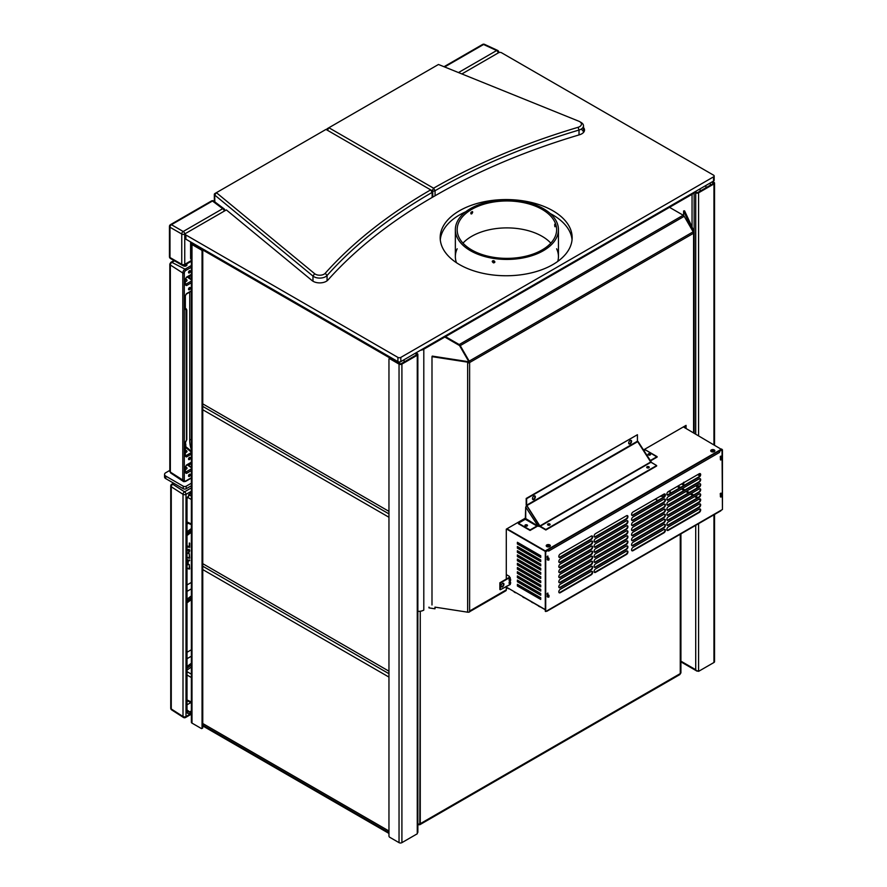 <?xml version="1.0" encoding="UTF-8"?>
<svg xmlns="http://www.w3.org/2000/svg" width="887" height="887" viewBox="0 0 887 887"><rect width="100%" height="100%" fill="white"/><g stroke="black" fill="none" stroke-linecap="round" stroke-linejoin="round"><path stroke-width="1.33" d="M492.241 261.565L494.802 262.352C494.558 260.711 493.726 260.323 492.318 261.199L492.241 261.565C495.112 265.801 495.112 258.239 492.241 261.565M494.857 261.765L492.74 260.778L494.857 261.765M558.444 229.666A51.546 29.759 180 0 1 506.898 259.425A51.546 29.759 180 0 1 455.353 229.666A51.546 29.759 180 0 1 487.174 202.181A51.546 29.759 180 0 1 543.343 208.622A51.546 29.759 180 0 1 558.444 229.666L558.444 256.598A51.546 29.759 180 0 1 557.768 261.399A51.546 29.759 180 0 0 556.626 248.781M457.171 248.781A51.546 29.759 180 0 0 456.45 262.707A51.546 29.759 180 0 1 455.353 256.598L455.353 229.666M470.875 212.758L471.352 211.938L470.875 212.758M542.057 236.297A49.727 28.706 180 0 1 550.816 243.138A49.727 28.706 180 0 0 506.898 227.892A49.727 28.706 180 0 0 462.981 243.138A49.727 28.706 180 0 1 542.057 236.297M542.057 209.365A49.727 28.706 180 0 1 556.626 229.666A49.727 28.706 180 0 1 506.898 258.383A49.727 28.706 180 0 1 457.171 229.666A49.727 28.706 180 0 1 487.872 203.145A49.727 28.706 180 0 1 542.057 209.365A49.727 28.706 180 0 1 519.771 257.396A49.727 28.706 180 0 1 458.867 222.238A49.727 28.706 180 0 1 542.057 209.365M555.273 226.373C554.519 220.93 554.519 228.491 555.273 226.373L554.719 224.256L555.273 226.373M471.74 213.856C468.469 213.323 475.022 209.532 471.74 213.856L471.052 213.922L472.427 211.549L471.74 213.856M543.343 208.622A51.546 29.759 180 0 1 520.237 258.416A51.546 29.759 180 0 1 457.115 221.972A51.546 29.759 180 0 1 543.343 208.622M581.074 129.18A8.249 4.757 0 0 1 583.491 132.473L583.491 125.81A8.249 4.757 0 0 1 579.023 130.045L579.023 134.924L579.023 130.045A577.991 333.7 0 0 0 435.062 190.716L435.062 195.772L435.062 190.716L433.599 188.199L432.146 190.716A2.062 1.186 0 0 0 435.062 190.716A577.991 333.7 0 0 1 579.023 130.045L578.08 127.307A580.054 334.887 0 0 0 433.599 188.199L432.146 190.716A2.062 1.186 0 0 0 435.062 190.716L433.599 188.199L328.889 127.739L327.436 128.582A2.062 1.186 0 0 0 326.826 129.424A2.062 1.186 0 0 0 327.425 130.256A2.062 1.186 0 0 1 327.436 128.582L328.889 127.739L327.436 130.267L328.889 127.739L433.599 188.199A580.054 334.887 0 0 1 578.08 127.307A6.187 3.57 0 0 0 578.79 121.209L438.466 64.474L327.436 128.582M583.491 125.81A8.249 4.757 0 0 0 580.242 122.029M579.621 121.608L581.074 122.45A8.249 4.757 0 0 1 579.023 130.045L578.08 127.307A6.187 3.57 0 0 0 579.621 121.608A6.187 3.57 0 0 0 578.79 121.209L438.466 64.474L328.889 127.739M430.683 189.873L432.146 190.716A2.062 1.186 180 0 1 432.146 192.401L430.683 189.873L325.972 129.424L430.683 189.873L432.146 192.401A577.991 333.7 180 0 0 327.059 275.513L325.219 273.285A6.187 3.57 180 0 1 314.663 273.706A6.187 3.57 180 0 0 325.219 273.285A580.054 334.887 180 0 1 430.683 189.873A580.054 334.887 180 0 0 325.219 273.285L327.059 275.513L327.059 280.824L327.059 275.513A8.249 4.757 180 0 1 312.967 276.068L312.967 281.212L312.967 276.068L214.709 195.051A2.062 1.186 180 0 1 214.344 194.364A2.062 1.186 180 0 1 214.942 193.521L216.395 192.679L314.663 273.706L312.967 276.068L214.709 195.051L216.395 192.679L314.663 273.706L312.967 276.068A8.249 4.757 180 0 0 327.059 275.513A577.991 333.7 180 0 1 432.146 192.401L432.146 197.457L432.146 192.401A2.062 1.186 180 0 0 432.745 191.559L432.745 197.102M216.395 192.679L325.972 129.424L216.395 192.679L214.709 195.051L214.82 201.87L214.709 195.051A2.062 1.186 180 0 1 214.942 193.521L216.395 192.679L214.942 193.521M214.709 200.418A2.062 1.186 180 0 0 214.709 201.781A2.062 1.186 180 0 1 214.344 201.105L214.344 194.364M432.146 190.716A2.062 1.186 180 0 1 432.745 191.559M423.798 610.112A7.218 4.169 180 0 1 417.855 611.309A7.218 4.169 180 0 0 423.798 610.112L423.798 349.19L692.048 194.32A7.218 4.169 0 0 0 693.944 192.379A7.218 4.169 0 0 1 692.048 194.32L692.048 226.961L692.048 194.32L423.798 349.19L423.798 610.112M420.449 350.287A7.218 4.169 0 0 0 423.798 349.19A7.218 4.169 0 0 1 420.449 350.287M678.666 674.508L679.797 674.608L419.806 824.722L420.261 611.232L420.261 823.69L680.262 673.588L680.262 534.24L680.262 673.588A2.24 1.297 180 0 0 680.917 672.668L680.917 533.863M417.555 824.722L419.806 824.722L420.261 823.69A2.24 1.297 180 0 1 417.855 823.979A2.24 1.297 180 0 0 420.261 823.69L680.262 673.588L679.797 674.619L680.262 673.588A2.24 1.297 180 0 0 680.906 672.834L679.797 674.608M683.6 215.541L683.6 210.973L684.564 210.829L694.111 231.418L693.157 231.562L683.6 210.973L684.564 210.829L694.111 232.106A2.029 1.175 0 0 1 693.59 233.237A2.029 1.175 0 0 0 694.188 232.405A2.029 1.175 0 0 0 694.111 232.106L693.368 232.217L694.111 231.418L693.157 231.806L683.6 210.973L683.6 215.541M434.963 607.129L467.649 612.185A2.029 1.175 180 0 0 469.611 611.886A2.029 1.175 180 0 1 467.649 612.185L434.963 607.129L434.963 608.815L428.986 607.883L428.986 607.118L428.986 607.883L434.963 608.815L434.963 607.129M504.858 590.687A2.029 1.175 60 0 0 506.289 589.855L469.611 611.032A2.029 1.175 -120 0 1 469.611 611.088A2.029 1.175 -120 0 0 469.611 611.032L469.611 362.55A2.029 1.175 60 0 0 469.19 361.131L460.231 345.62A2.029 1.175 60 0 0 459.211 344.555L445.518 336.65L459.211 344.555L683.201 215.231L459.211 344.555A2.029 1.175 60 0 1 460.231 345.62L469.19 361.131L693.168 231.817L684.21 216.306A2.029 1.175 60 0 0 683.201 215.231L669.508 207.336L683.201 215.231A2.029 1.175 60 0 1 684.21 216.306L693.168 231.817L469.19 361.131A2.029 1.175 60 0 1 469.611 362.55A2.029 1.175 180 0 1 467.649 362.85L467.904 362.306A1.042 0.599 180 0 0 468.901 362.151L469.611 362.55L693.59 233.237A2.029 1.175 -120 0 0 693.168 231.817A2.029 1.175 -120 0 1 693.59 233.237L693.59 432.823L693.59 233.237L469.611 362.55L468.901 362.151A1.042 0.599 180 0 1 467.904 362.306L467.904 361.619L432.246 356.097L431.991 356.652L431.991 604.978L431.991 356.652L467.649 362.162L467.904 361.619L432.246 356.097L431.991 356.652L467.649 362.162L467.649 612.185L467.649 362.85A2.029 1.175 180 0 0 469.611 362.55L469.611 611.032L506.289 589.855L506.289 586.296L506.289 589.855A2.029 1.175 60 0 1 505.867 590.786L469.611 611.72M506.289 579.078L506.289 529.162L525.714 517.941L506.289 529.162L506.289 579.078M643.496 449.942L686.061 425.361L686.061 428.476L686.061 425.361L643.496 449.942M685.363 428.077L685.363 425.771L685.363 428.077M435.218 607.163L434.963 608.815L435.218 607.163M469.611 611.032L469.611 611.886L469.611 611.032M467.904 362.306L467.904 361.619L467.904 362.306M459.211 345.365L445.23 337.282L459.211 345.365A1.042 0.599 -120 0 1 459.732 345.908A1.042 0.599 -120 0 0 459.211 345.365M468.691 361.419L459.732 345.908L468.691 361.419A1.042 0.599 -120 0 1 468.901 362.151A1.042 0.599 -120 0 0 468.691 361.419M684.21 216.306L460.231 345.62L684.21 216.306M714.168 176.003A2.062 1.186 180 0 0 713.558 175.16L501.51 52.732A2.062 1.186 180 0 0 498.594 52.732L461.872 73.943L498.594 52.732A2.062 1.186 180 0 1 501.51 52.732L713.558 175.16A2.062 1.186 180 0 1 713.558 176.846L713.558 181.059L713.558 176.846L400.824 357.406L713.558 176.846A2.062 1.186 180 0 0 714.168 176.003L714.168 180.216A2.062 1.186 180 0 1 713.558 181.059A2.062 1.186 180 0 0 713.558 179.374M185.86 237.505A2.062 1.186 180 0 0 185.86 239.18L397.908 361.608A2.062 1.186 180 0 0 400.824 361.608L400.824 357.406L400.824 361.608L713.558 181.059L400.824 361.608A2.062 1.186 180 0 1 397.908 361.608L397.908 357.406L185.86 234.977A2.062 1.186 180 0 1 185.86 233.292L226.362 209.909L185.86 233.292A2.062 1.186 180 0 0 185.25 234.135L185.25 238.337A2.062 1.186 180 0 0 185.86 239.18L397.908 361.608L397.908 357.406L185.86 234.977A2.062 1.186 180 0 1 185.25 234.135M552.823 214.942A65.971 38.086 180 0 1 572.048 239.767A65.971 38.086 180 0 0 552.823 214.942A65.971 38.086 180 0 0 550.14 213.479A65.971 38.086 180 0 1 552.823 214.942M440.296 239.767A65.971 38.086 180 0 1 465.686 211.793A65.971 38.086 180 0 0 440.296 239.767M583.491 127.573A9.28 5.355 180 0 1 584.522 130.023A9.28 5.355 180 0 1 579.488 134.78A576.96 333.102 0 0 0 434.331 196.193A576.96 333.102 0 0 0 327.968 279.993A9.28 5.355 180 0 1 312.124 280.614L226.362 209.909L312.124 280.614A9.28 5.355 180 0 0 327.968 279.993A576.96 333.102 0 0 1 434.331 196.193A576.96 333.102 0 0 1 579.488 134.78A9.28 5.355 180 0 0 583.491 127.573M185.86 239.18L185.86 234.977L185.86 239.18M459.521 264.603A65.971 38.086 180 0 1 489.092 200.872A65.971 38.086 180 0 1 569.897 247.528A65.971 38.086 180 0 1 459.521 264.603A65.971 38.086 180 0 1 440.196 237.661A65.971 38.086 180 0 1 506.167 199.575A65.971 38.086 180 0 1 572.148 237.661A65.971 38.086 180 0 1 531.413 272.852A65.971 38.086 180 0 1 459.521 264.603M400.824 357.406A2.062 1.186 180 0 1 397.908 357.406A2.062 1.186 180 0 0 400.824 357.406M171.59 258.45A2.062 1.308 -60 0 1 170.481 258.505L182.256 265.302A2.062 1.308 -60 0 0 183.365 265.246A2.062 1.186 -120 0 0 184.319 265.302A2.062 1.186 -120 0 0 184.74 264.359L191.381 260.523L184.74 264.359L184.74 234.068L185.405 233.68L184.74 234.068A2.062 1.186 0 0 1 181.757 234.024L169.982 227.227A2.062 1.308 -60 0 1 171.435 224.699L212.47 201.016A2.062 1.441 -53.1 0 1 213.778 201.094A2.062 1.441 -53.1 0 1 214.233 202.059M191.381 259.891L190.605 258.405L190.605 241.929L190.605 258.405A1.031 0.599 0 0 1 191.381 258.239A1.031 0.599 0 0 0 190.605 258.405L191.381 259.891M444.01 66.725L482.617 44.439A2.062 1.186 60 0 1 483.57 44.494A2.062 1.186 -65.2 0 1 484.513 44.35A2.062 2.062 0 0 0 482.617 44.439A2.062 1.186 60 0 1 483.57 44.494L444.631 66.968L483.57 44.494L496.642 50.537A2.062 1.186 -120 0 1 498.172 52.976A2.062 1.186 -120 0 0 496.709 50.581A2.062 1.186 -120 0 0 496.642 50.537L458.479 72.568L496.642 50.537L483.57 44.494A2.062 1.186 -65.2 0 1 484.513 44.35L497.585 50.393A2.062 1.186 -65.2 0 1 498.095 51.379A2.062 1.186 0 0 1 498.771 52.266L498.771 52.643M224.012 208.778A2.062 1.441 -53.1 0 0 222.692 208.7L183.21 231.496A2.062 1.186 60 0 1 184.74 234.068A2.062 1.186 0 0 1 181.757 234.024L181.757 264.315A2.062 1.186 0 0 0 184.74 264.359A2.062 1.186 0 0 1 181.757 264.315L169.982 257.518L181.757 264.315A2.062 1.308 -60 0 0 182.256 265.302A2.062 1.308 -60 0 1 181.757 264.315L181.757 234.024A2.062 1.308 -60 0 1 183.21 231.496L222.692 208.7L212.47 201.016A2.062 1.441 -53.1 0 1 213.778 201.094L224.012 208.778A2.062 1.441 -53.1 0 1 224.466 209.742A2.062 1.186 180 0 1 224.832 210.419A2.062 1.186 180 0 1 224.677 210.884A2.062 1.186 180 0 0 224.832 210.419A2.062 2.062 0 0 0 224.012 208.778A2.062 1.441 -53.1 0 0 222.692 208.7A2.062 1.186 60 0 1 224.223 211.139A2.062 1.186 60 0 0 222.77 208.744A2.062 1.186 60 0 0 222.692 208.7L212.47 201.016L171.435 224.699L183.21 231.496L171.435 224.699A2.062 1.308 -60 0 0 169.982 227.227L169.982 257.518L169.982 227.227L181.757 234.024A2.062 1.308 -60 0 1 183.21 231.496A2.062 1.186 60 0 1 183.287 231.54A2.062 1.186 60 0 1 184.74 234.068L184.74 264.359A2.062 1.186 -120 0 1 184.319 265.302L191.381 261.221M170.481 258.505A2.062 1.308 -60 0 1 169.982 257.518A2.062 1.308 -60 0 0 170.481 258.505A2.062 2.062 0 0 1 169.45 256.72A2.062 1.186 0 0 0 169.982 257.518A2.062 1.186 0 0 1 169.45 256.72L169.45 226.429A2.062 1.186 0 0 0 169.982 227.227A2.062 1.186 0 0 1 169.45 226.429A2.062 1.186 0 0 1 170.06 225.586A2.062 1.186 60 0 1 170.481 224.644A2.062 1.186 60 0 1 171.435 224.699A2.062 1.186 60 0 0 170.481 224.644A2.062 2.062 0 0 0 169.45 226.429M496.642 50.537A2.062 1.186 -65.2 0 1 497.585 50.393A2.062 1.186 -65.2 0 0 496.642 50.537M213.778 201.094A2.062 2.062 0 0 0 211.516 200.95A2.062 1.186 60 0 1 212.47 201.016A2.062 1.186 60 0 0 211.516 200.95L170.481 224.644M498.771 52.266A2.062 1.186 0 0 1 498.616 52.721A2.062 1.186 0 0 0 498.771 52.266A2.062 2.062 0 0 0 497.585 50.393M224.466 209.742A2.062 1.186 180 0 1 224.832 210.419L224.832 210.784M191.381 274.693L186.292 277.631A1.031 0.599 -120 0 0 186.503 277.165L185.05 279.682L185.05 284.738L186.503 285.581L191.381 282.765L186.503 285.581A1.031 0.599 -120 0 0 185.771 284.317L185.771 284.317A1.031 0.599 -120 0 1 186.503 285.581L185.05 284.738A1.031 0.599 -0 0 0 185.084 283.918M185.804 270.446L191.381 267.22L185.804 270.446A2.107 1.22 -60 0 0 184.308 273.03A2.107 1.22 -60 0 1 185.804 270.446A1.031 0.599 60 0 0 185.039 269.16L191.381 265.49L185.039 269.16A3.138 1.807 120 0 0 182.811 273.008A1.031 0.599 -0 0 0 184.308 273.03L184.308 480.078L184.308 273.03A1.031 0.599 -0 0 1 182.811 273.008L170.348 265.013A2.162 1.253 -60 0 1 171.878 262.364L174.517 260.833L171.878 262.364L185.039 269.16A3.138 1.807 120 0 0 182.811 273.008L182.811 480.055A3.138 1.807 120 0 0 183.409 481.464A3.138 1.807 120 0 0 185.039 481.342A1.031 0.599 -120 0 0 185.804 480.942A2.107 1.22 -60 0 1 184.308 480.078A2.107 1.22 -60 0 0 185.804 480.942L191.381 477.727L185.804 480.942A1.031 0.599 -120 0 1 185.583 481.419L183.409 481.464A3.138 1.807 120 0 1 182.811 480.055A1.031 0.599 -0 0 0 184.308 480.078A1.031 0.599 -0 0 1 182.811 480.055L182.811 273.008L170.348 265.013A2.162 1.253 -60 0 1 171.878 262.364L185.039 269.16A1.031 0.599 60 0 1 185.804 270.446M189.441 272.886A1.286 0.743 -60 0 1 190.239 270.857A1.286 0.743 -60 0 1 188.798 272.952A1.286 0.743 -60 0 1 190.095 270.712A1.286 0.743 -60 0 1 189.441 272.886M189.441 289.716A1.286 0.743 -60 0 1 190.239 287.687A1.286 0.743 -60 0 1 188.798 289.783A1.286 0.743 -60 0 1 190.095 287.554A1.286 0.743 -60 0 1 189.441 289.716M189.441 476.397A1.286 0.743 -60 0 1 190.239 474.368A1.286 0.743 -60 0 1 188.798 476.463A1.286 0.743 -60 0 1 190.095 474.223A1.286 0.743 -60 0 1 189.441 476.397M189.441 459.566A1.286 0.743 -60 0 1 190.239 457.526A1.286 0.743 -60 0 1 188.798 459.621A1.286 0.743 -60 0 1 190.095 457.393A1.286 0.743 -60 0 1 189.441 459.566M185.35 284.317L185.35 279.261A1.031 0.599 -0 0 1 185.05 279.682A1.031 0.599 -0 0 0 185.35 279.261L186.292 277.631A1.031 0.599 -120 0 0 186.503 277.165L191.381 274.349L186.503 277.165L185.05 279.682L185.05 284.738A1.031 0.599 -0 0 0 185.35 284.317L185.272 284.372M185.339 472.239L185.771 472.15A1.031 0.599 -120 0 1 186.503 473.414L191.381 470.598L186.503 473.414L185.05 472.571L185.05 467.527L186.503 464.999L191.381 462.182L186.503 464.999A1.031 0.599 -120 0 1 186.292 465.464A1.031 0.599 -120 0 0 186.503 464.999L185.05 467.527A1.031 0.599 180 0 0 185.35 467.105L185.35 467.105A1.031 0.599 180 0 1 185.05 467.527L185.05 472.571A1.031 0.599 180 0 0 185.35 472.15A1.031 0.599 180 0 1 185.05 472.571L186.503 473.414A1.031 0.599 -120 0 0 185.771 472.15L191.381 468.913L185.35 472.25M186.503 456.949L191.381 454.133L186.503 456.949L185.05 456.106L185.05 443.278L186.492 440.074L185.05 443.278L185.05 456.106A1.031 0.599 180 0 0 185.35 455.685A1.031 0.599 180 0 1 185.05 456.106L186.503 456.949A1.031 0.599 60 0 0 185.838 455.73L185.35 455.364L185.838 455.73A1.031 0.599 60 0 1 186.503 456.949M185.361 308.665L185.594 308.698A1.031 0.765 80.8 0 1 186.004 310.007L186.492 440.074L186.492 310.517L185.05 308.975L185.05 296.158L186.503 293.63A1.031 0.599 60 0 1 186.281 294.107L191.381 291.158M191.381 290.814L186.503 293.63A1.031 0.599 60 0 1 186.281 294.107L185.35 295.737L185.35 308.554A1.031 0.599 180 0 1 185.05 308.975L185.05 296.158L186.503 293.63L191.381 290.814M185.35 452.703L187.013 451.45L185.35 450.031C187.512 451.028 187.512 451.926 185.35 452.703M185.35 444.187A4.125 2.384 180 0 1 185.771 443.899L185.771 446.693L185.771 443.899A4.125 2.384 180 0 0 185.35 444.187M186.381 281.268A2.195 1.264 -0 0 0 187.013 280.37A2.195 1.264 -0 0 0 185.35 279.139A2.195 1.264 -0 0 1 186.935 280.037A2.195 1.264 -0 0 1 186.381 281.268A2.195 1.264 -0 0 1 185.35 281.6A2.195 1.264 -0 0 0 186.381 281.268M182.755 265.512C185.815 266.588 187.002 266.133 186.325 264.149L187.013 265.002C185.982 266.444 184.563 266.61 182.755 265.512M170.348 472.072L170.348 265.013L170.348 472.072L182.811 480.055L170.348 472.072A2.162 1.253 -60 0 0 170.759 473.037A2.162 1.253 -60 0 1 170.348 472.072A2.062 1.186 -0 0 1 169.816 471.274A2.062 1.186 -0 0 0 170.348 472.072M189.74 439.985A36.611 21.133 120 0 0 191.381 449.532A36.611 21.133 120 0 1 189.74 439.985L189.74 292.111L189.74 439.985A4.125 2.384 -0 0 1 191.381 439.409A4.125 2.384 -0 0 0 189.74 439.985M190.006 275.491A36.611 21.133 120 0 0 189.774 278.341A36.611 21.133 120 0 1 190.006 275.491M191.381 463.591L188.465 465.276L191.381 463.591M169.816 264.215A2.062 1.186 -0 0 1 170.426 263.372L170.504 263.239A2.062 1.186 60 0 1 170.925 262.297A2.062 1.186 60 0 1 171.878 262.364A2.062 1.186 60 0 0 170.925 262.297L169.816 264.215A2.062 1.186 -0 0 0 170.348 265.013A2.062 1.186 -0 0 1 169.816 264.215L169.816 471.274L170.759 473.037L183.409 481.464M191.381 452.525L185.838 455.73L191.381 452.525M185.35 447.281L191.381 452.104L185.35 447.281M185.35 466.983A2.195 1.264 180 0 1 187.013 468.203A2.195 1.264 180 0 1 185.35 469.434A2.195 1.264 180 0 0 187.013 468.214A2.195 1.264 180 0 0 185.35 466.983M186.525 309.696A1.031 0.599 180 0 1 186.791 310.095A1.031 0.599 180 0 0 186.525 309.696L185.594 308.698A1.031 0.765 80.8 0 1 186.004 310.007L185.05 308.975A1.031 0.599 180 0 0 185.35 308.554L185.294 308.632M185.35 446.46L185.538 447.103M185.039 481.342A1.031 0.599 -120 0 0 185.583 481.419L191.381 478.071M187.301 277.043L191.381 279.849L187.301 277.043M185.771 284.317L191.381 281.079L185.771 284.317M191.381 467.693L187.301 464.888L191.381 467.693M185.272 472.206L185.35 472.15A1.031 0.599 180 0 0 185.084 471.751A1.031 0.599 180 0 1 185.35 472.15L185.35 467.105L186.292 465.464L191.381 462.526M185.328 308.654L186.192 308.82L185.35 308.188M185.727 441.471L186.791 439.653A1.031 0.599 180 0 1 186.492 440.074A1.031 0.599 180 0 0 186.525 439.253A1.031 0.599 180 0 1 186.791 439.653L186.791 310.095A1.031 0.599 180 0 1 186.492 310.517A1.031 0.599 180 0 0 186.791 310.095L186.192 308.82M185.294 455.763L185.35 455.685A1.031 0.599 180 0 0 185.084 455.286A1.031 0.599 180 0 1 185.35 455.685L185.35 442.857A1.031 0.599 180 0 1 185.05 443.278A1.031 0.599 180 0 0 185.35 442.857L186.004 441.449M188.421 546.68L187.002 545.705L189.264 546.913L189.674 543.199L189.674 547.379L187.002 546.403L189.674 547.379L189.674 543.199L189.264 546.913L188.055 546.47M189.308 547.168L187.856 547.057L189.674 547.379L189.308 542.988L189.308 547.168M188.964 549.962L188.277 553.532L189.219 549.397L187.722 549.596C190.128 549.341 190.317 550.661 188.277 553.532L188.942 549.94L187.002 550.705L188.598 549.752M187.667 560.307L188.144 560.972L189.652 560.096L188.144 561.493L187.811 564.786L187.002 564.598L188.144 564.598L188.144 561.493L189.652 560.096L188.144 560.972L187.667 560.307L187.667 561.238L187.667 560.307M187.002 561.626L187.667 561.238L187.002 561.626M191.381 582.426L187.002 584.954L191.381 582.426M189.264 564.986L189.674 568.933L188.942 569.055L187.002 567.957L189.674 568.933L189.264 564.986M189.264 554.209L189.674 558.156L188.942 558.278L187.002 557.18L189.674 558.156L189.264 554.209M191.381 649.761L187.002 652.289L191.381 649.761M191.381 714.146L185.583 717.494A2.062 1.186 60 0 1 184.551 717.395A2.062 1.253 -57.3 0 1 183.432 717.45A2.062 1.253 -57.3 0 1 183.01 716.508A2.062 1.186 180 0 0 186.004 716.552A2.062 1.186 60 0 1 185.583 717.494A2.062 1.186 60 0 0 186.004 716.552L191.381 713.447L186.004 716.552L186.004 494.347L191.381 491.243L186.004 494.347A2.062 1.186 180 0 1 183.01 494.303L171.269 486.775A2.062 1.186 180 0 1 170.736 485.976A2.062 1.186 180 0 1 171.335 485.134A2.062 1.186 -120 0 1 171.768 484.191A2.062 2.062 0 0 0 170.736 485.976L170.736 708.181A2.062 2.062 0 0 0 171.69 709.91A2.062 1.253 122.7 0 1 171.269 708.979L171.269 486.775A2.062 1.186 180 0 1 170.736 485.976M191.381 712.538L190.328 713.148C188.122 714.168 186.913 713.458 186.691 711.041L186.691 499.071L191.381 492.152L190.328 492.762A1.031 0.599 60 0 1 190.117 493.239L187.002 498.649L187.002 710.62A1.031 0.599 180 0 1 186.691 711.041C186.913 713.458 188.122 714.168 190.328 713.148A1.031 0.599 60 0 0 189.663 711.917L191.381 710.93L189.663 711.917A1.031 0.599 60 0 1 190.328 713.148L191.381 712.538M183.01 716.508L171.269 708.979A2.062 1.253 122.7 0 0 171.69 709.91L183.432 717.45A2.062 1.253 -57.3 0 1 183.01 716.508L183.01 494.303L171.269 486.775A2.062 1.253 -57.3 0 1 172.799 484.291L174.185 483.493L172.799 484.291A2.062 1.186 -120 0 0 171.768 484.191A2.062 1.186 -120 0 1 172.799 484.291L184.551 491.819L172.799 484.291A2.062 1.253 -57.3 0 0 171.269 486.775L171.269 708.979A2.062 1.186 180 0 1 170.736 708.181A2.062 1.186 180 0 0 171.269 708.979L183.01 716.508L183.01 494.303A2.062 1.253 122.7 0 1 184.551 491.819A2.062 1.253 122.7 0 0 183.01 494.303A2.062 1.186 180 0 0 186.004 494.347A2.062 1.186 -120 0 0 184.551 491.819L191.381 487.872L184.551 491.819A2.062 1.186 -120 0 1 186.004 494.347L186.004 716.552A2.062 1.186 180 0 1 183.01 716.508M190.971 702.537L187.002 704.821L190.971 702.537M187.002 709.933L189.663 711.917L187.479 712.039L189.663 711.917L187.002 709.933M187.711 534.617L191.381 531.945L187.711 534.617A1.031 0.676 -126.1 0 1 187.512 535.083A1.031 0.676 -126.1 0 0 187.711 534.617M191.381 530.271L187.711 533.054A1.031 0.654 52.9 0 0 187.002 531.901A1.031 0.654 52.9 0 1 187.711 533.054L191.381 530.271M187.002 524.051L188.321 523.286L187.002 524.051M191.381 528.541L187.002 531.856L191.381 528.541M187.711 667.723L191.381 664.94L187.711 667.723A1.031 0.654 52.9 0 0 187.002 666.569A1.031 0.654 52.9 0 1 187.711 667.723M187.002 669.918L187.711 669.286A1.031 0.676 -126.1 0 1 187.512 669.752A1.031 0.676 -126.1 0 0 187.711 669.286L187.002 669.918M191.381 656.192L187.002 658.719L191.381 656.192M187.002 666.525L191.381 663.21L187.002 666.525M187.711 601.951L191.381 599.279L187.711 601.951A1.031 0.676 -126.1 0 1 187.512 602.417A1.031 0.676 -126.1 0 0 187.711 601.951M187.711 600.388L191.381 597.605L187.711 600.388A1.031 0.654 52.9 0 0 187.002 599.235A1.031 0.654 52.9 0 1 187.711 600.388M191.381 588.857L187.002 591.385L191.381 588.857M187.002 599.191L191.381 595.876L187.002 599.191M187.479 712.039L187.002 710.62A1.031 0.599 180 0 0 186.736 710.221A1.031 0.599 180 0 1 186.691 711.041L186.691 499.071A1.031 0.599 -0 0 0 187.002 498.649A1.031 0.599 -0 0 1 186.691 499.071L190.328 492.762A1.031 0.599 60 0 1 190.117 493.239L191.381 492.507M187.002 521.933L191.381 523.951L187.002 521.933M187.246 497.119L191.381 499.514L187.246 497.119M188.621 494.558L191.381 496.143L188.621 494.558M187.002 699.954L191.381 701.972L187.002 699.954M187.002 671.636L191.381 674.175L187.002 671.636M187.002 675.007L191.381 677.535L187.002 675.007M189.308 564.542L189.674 568.933L187.833 568.6L189.308 568.722L189.308 564.542M187.778 559.83L188.144 560.972L187.778 559.83M189.286 559.885L189.652 560.628L187.778 561.283L187.811 564.786L187.002 564.465L187.778 564.387L187.778 561.283L189.286 559.885M187.002 563.944L187.667 564.099L187.301 561.56L187.667 564.099L187.002 563.944M189.308 553.754L189.674 558.156L187.833 557.834L189.308 557.945L189.308 553.754M189.02 549.319L189.308 551.049L189.02 549.319M388.961 671.182L202.757 563.677L388.961 671.182M202.757 406.39L388.961 513.895L202.757 406.39M388.961 517.254L202.757 409.75L388.961 517.254M388.961 831.008L202.757 723.504L388.961 831.008M202.757 566.205L388.961 673.71L202.757 566.205M388.961 677.08L202.757 569.576L388.961 677.08M404.084 362.029L404.084 359.734L404.084 362.029M388.961 511.367L202.757 403.862L388.961 511.367M399.715 361.94L399.715 363.681L399.715 361.94M396.799 361.963L195.617 245.843L195.617 244.812L195.617 245.81L396.799 361.996L397.653 361.464L396.799 361.963M705.93 185.461L705.93 187.767L705.93 185.461M710.31 185.239L710.31 182.933L710.31 185.239M700.098 191.126L700.098 188.831L700.098 191.126M191.381 243.725L191.381 722.273A2.029 1.175 0 0 0 191.98 723.105L191.98 244.546A2.029 1.175 0 0 1 191.98 242.894L191.98 242.894A2.029 1.175 0 0 0 191.381 243.725A2.029 1.175 0 0 0 191.98 244.546L201.327 249.946L202.025 249.546L192.679 244.147L192.679 243.304A1.042 0.599 0 0 0 192.679 244.147L202.025 249.546A1.031 0.599 60 0 1 202.757 250.81L202.757 727.673L202.048 728.083A1.031 0.599 60 0 1 201.327 728.504L191.98 723.105L191.98 244.546L201.327 249.946A1.031 0.599 60 0 1 202.048 251.209L202.048 728.083L202.757 727.673A1.031 0.599 60 0 1 202.535 728.149L201.837 728.549M417.855 832.15A2.029 1.175 180 0 0 417.799 831.862A2.029 1.175 180 0 1 417.267 832.971L417.267 355.232A2.029 1.175 0 0 0 417.267 353.569L416.003 352.849L417.267 353.569A2.029 1.175 0 0 1 417.855 354.401L417.855 832.15A2.029 1.175 180 0 1 417.267 832.971L417.267 355.232A2.029 1.175 0 0 0 417.855 354.401M416.568 354.822L415.304 353.248L416.568 353.98A1.042 0.599 0 0 1 416.568 354.822L416.568 353.98A1.042 0.599 0 0 1 416.568 354.822L401.201 363.692A1.042 0.599 0 0 1 399.738 363.692L390.391 358.293L389.692 358.703L399.039 364.102A2.029 1.175 0 0 0 401.911 364.102L401.911 842.65A2.029 1.175 0 0 1 399.039 842.65L399.039 364.102A2.029 1.175 0 0 0 401.911 364.102L401.911 842.65L417.267 833.78L417.267 832.971L417.267 833.78L401.911 842.65A2.029 1.175 0 0 1 399.039 842.65L399.039 364.102L389.692 358.703A1.031 0.599 60 0 1 390.391 358.293L399.738 363.692A1.042 0.599 0 0 0 401.201 363.692L416.568 354.822M191.98 721.453A2.029 1.175 0 0 0 191.98 723.105L201.327 728.504A1.031 0.599 60 0 0 202.048 728.083L202.048 251.209L202.757 250.81L202.048 251.209A1.031 0.599 60 0 0 201.327 249.946L202.025 249.546A1.031 0.599 60 0 1 202.757 250.81L202.757 727.673A1.031 0.599 60 0 1 202.048 728.116M192.679 243.304L192.679 243.304A1.042 0.599 0 0 0 192.679 244.147L192.679 243.304M388.961 832.616L202.757 725.111L388.961 832.616M388.961 833.425L202.757 725.921L388.961 833.425M417.267 355.232L401.911 364.102L417.267 355.232M389.171 358.647A1.031 0.599 60 0 0 388.961 359.124L388.961 835.986A1.031 0.599 60 0 0 389.692 837.25L399.039 842.65L389.692 837.25A1.031 0.599 60 0 1 388.961 835.986L388.961 359.124A1.031 0.599 60 0 1 389.692 358.703L390.391 358.293A1.031 0.599 60 0 0 389.87 358.248L389.171 358.647A1.031 0.599 60 0 1 389.692 358.703M695.718 192.812L695.718 434.053L695.718 192.812L694.454 192.08L695.718 192.812A2.029 1.175 180 0 0 698.579 192.812A2.029 1.175 180 0 1 695.718 192.812M695.718 496.332L695.763 497.108L695.718 496.332M695.718 525.326L695.718 669.707L680.917 661.17L696.65 670.86A2.029 1.175 120 0 0 696.872 671.06A2.029 1.175 120 0 0 697.881 670.96L697.881 670.96A2.029 1.175 120 0 1 696.65 670.86L696.65 670.86A2.029 1.175 0 0 0 698.579 670.561L698.579 523.663L698.579 670.561A2.029 1.175 0 0 1 696.65 670.86L695.718 669.707L696.65 670.86L695.718 669.707L695.718 525.326M695.153 191.681L696.417 192.412A1.042 0.599 180 0 0 697.881 192.412L713.248 183.542L711.984 181.968L713.248 182.689A1.042 0.599 180 0 1 713.248 183.542L713.248 182.689A1.042 0.599 180 0 1 713.248 183.542L697.881 192.412A1.042 0.599 180 0 1 696.417 192.412L695.153 191.681M698.579 487.107L698.579 486.264L698.579 487.107M698.579 435.705L698.579 192.812L713.946 183.942L713.946 444.575L713.946 183.942A2.029 1.175 180 0 0 713.946 182.29A2.029 1.175 180 0 1 714.534 183.11A2.029 1.175 180 0 1 713.946 183.942L698.579 192.812L698.579 435.705M712.682 181.558L713.946 182.29L712.682 181.558M713.946 660.837A2.029 1.175 180 0 1 713.946 662.5L698.579 671.359L697.881 670.96L698.579 671.359L698.579 670.561L698.579 671.359L713.946 662.5L713.946 514.804L713.946 662.5A2.029 1.175 180 0 0 714.534 661.669L714.534 514.46M549.53 525.126A1.153 0.665 0 0 0 548.155 525.126A1.153 0.665 0 0 1 549.53 525.126M549.663 524.705A1.153 0.665 180 0 1 549.907 524.927A1.153 0.665 180 0 0 547.778 524.927A1.153 0.665 180 0 1 549.663 524.705M650.116 454.909A1.153 0.665 0 0 0 648.408 454.942A1.286 0.743 180 0 1 650.537 454.599A1.286 0.743 180 0 1 648.009 454.41A1.286 0.743 180 0 1 650.581 454.41A1.286 0.743 180 0 1 648.386 454.931A1.153 0.665 0 0 1 650.182 454.942A1.153 0.665 0 0 0 650.116 454.909M527.044 525.958A1.153 0.665 0 0 0 525.348 526.002A1.153 0.665 0 0 1 527.111 526.002A1.153 0.665 0 0 0 527.044 525.958M721.674 449.521L545.261 551.37L506.544 529.007L545.261 551.37L506.965 528.774L545.261 550.882L721.674 449.033L545.261 551.37L721.674 449.521L683.367 426.924L721.674 449.521M549.729 545.394A2.062 1.186 0 0 0 547.678 545.095A2.062 1.186 0 0 0 546.259 545.993A2.062 1.186 0 0 1 547.678 545.095A2.062 1.186 0 0 1 549.729 545.394A2.062 1.186 0 0 1 550.295 545.993A2.062 1.186 0 0 0 549.729 545.394M714.246 450.419A2.062 1.186 0 0 0 712.194 450.119A2.062 1.186 0 0 0 710.764 451.017A2.062 1.186 0 0 1 712.194 450.119A2.062 1.186 0 0 1 714.246 450.419A2.062 1.186 0 0 1 714.8 451.017A2.062 1.186 0 0 0 714.246 450.419M648.674 467.892A1.153 0.665 0 0 0 647.288 467.892A1.153 0.665 0 0 1 648.674 467.892M648.164 454.754A1.153 0.665 180 0 1 650.426 454.754A1.153 0.665 180 0 0 648.164 454.754M525.104 525.814A1.153 0.665 180 0 1 527.366 525.814A1.153 0.665 180 0 0 525.104 525.814M546.813 546.592A2.062 1.186 180 0 1 547.745 544.607A2.062 1.186 180 0 1 550.262 546.059A2.062 1.186 180 0 1 546.813 546.592A2.062 1.186 180 0 1 546.215 545.749A2.062 1.186 180 0 1 547.49 544.651A2.062 1.186 180 0 1 549.729 544.917A2.062 1.186 180 0 1 550.339 545.749A2.062 1.186 180 0 1 549.064 546.858A2.062 1.186 180 0 1 546.813 546.592M711.33 451.616A2.062 1.186 180 0 1 712.25 449.62A2.062 1.186 180 0 1 714.778 451.084A2.062 1.186 180 0 1 711.33 451.616A2.062 1.186 180 0 1 710.72 450.773A2.062 1.186 180 0 1 711.995 449.676A2.062 1.186 180 0 1 714.246 449.931A2.062 1.186 180 0 1 714.844 450.773A2.062 1.186 180 0 1 713.569 451.871A2.062 1.186 180 0 1 711.33 451.616M646.911 467.682A1.153 0.665 180 0 1 649.04 467.682A1.153 0.665 180 0 0 646.911 467.682M628.672 443.023A2.062 1.186 -60 0 1 629.57 440.95A2.062 1.186 -60 0 1 631.156 440.395A2.062 1.186 -60 0 1 631.156 442.779A2.062 1.186 -60 0 1 629.094 443.966A2.062 1.186 -60 0 1 628.672 443.023A2.062 1.186 -60 0 1 630.857 440.307A2.062 1.186 -60 0 1 630.857 443.223A2.062 1.186 -60 0 1 628.672 443.023M629.703 443.622A2.062 1.186 -60 0 1 628.905 443.81A2.062 1.186 -60 0 0 629.703 443.622A2.062 1.186 -60 0 0 630.99 442.003A2.062 1.186 -60 0 0 630.923 440.318A2.062 1.186 -60 0 1 630.99 442.003A2.062 1.186 -60 0 1 629.703 443.622M533.486 499.17A2.062 1.186 -60 0 1 532.688 499.359A2.062 1.186 -60 0 0 533.486 499.17A2.062 1.186 -60 0 0 534.772 497.552A2.062 1.186 -60 0 0 534.706 495.866A2.062 1.186 -60 0 1 534.95 496.653A2.062 1.186 -60 0 1 533.486 499.17M526.202 504.958L526.202 498.45L637.42 434.719L637.42 441.227L526.623 505.191L526.623 498.682L637.42 434.719L637.42 441.227L526.623 505.191L526.623 498.682L637.42 434.719L526.202 498.45L526.202 504.958A1.186 0.687 -120 0 0 526.479 505.834A1.186 0.687 -120 0 1 526.202 504.958M535.371 496.886A2.062 1.186 -60 0 1 533.176 499.614A2.062 1.186 -60 0 1 533.176 496.698A2.062 1.186 -60 0 1 535.371 496.886A2.062 1.186 -60 0 1 534.462 498.971A2.062 1.186 -60 0 1 532.876 499.514A2.062 1.186 -60 0 1 532.876 497.141A2.062 1.186 -60 0 1 534.939 495.944A2.062 1.186 -60 0 1 535.371 496.886M657.112 457.093L650.57 460.874L657.112 456.617L650.337 460.519L657.112 456.617L645.47 449.897L657.112 457.093M650.515 454.643A1.286 0.743 0 0 0 648.075 454.643A1.286 0.743 0 0 1 650.515 454.643M644.017 450.74L645.47 449.897L644.017 450.74M536.923 526.49L530.06 530.448L518.418 523.252L525.292 519.283L536.923 526.002L530.06 529.971L518.418 523.252L525.292 519.283L536.923 526.002L530.06 529.971L518.418 523.729L530.06 530.448L536.923 526.49A1.186 0.687 120 0 0 537.522 525.858A1.186 0.687 120 0 1 536.923 526.49M527.144 525.414A1.286 0.743 180 0 1 527.443 525.703A1.286 0.743 180 0 0 525.015 525.703A1.286 0.743 180 0 1 527.144 525.414M527.144 524.927A1.286 0.743 180 0 1 524.993 525.259A1.286 0.743 180 0 1 527.521 525.459A1.286 0.743 180 0 1 524.949 525.459A1.286 0.743 180 0 1 527.144 524.927M550.062 524.749A1.286 0.743 0 0 0 547.634 524.749A1.286 0.743 0 0 1 550.062 524.749M540.172 526.712L545.849 529.994L656.646 465.542L650.703 461.994L539.906 525.958L526.623 505.191L637.42 441.227L650.703 461.994L539.152 526.434L538.076 526.179L525.714 507.065L525.292 519.283L525.714 518.551L538.076 526.179L525.714 507.065L525.714 518.551L538.076 526.179L539.64 526.179L526.767 505.657L637.997 441.471L650.969 462.26L540.172 526.235L545.849 529.506L656.646 465.542L650.969 462.26L540.172 526.235L545.849 529.994L656.646 466.03L545.849 529.994L540.172 526.712A1.186 0.687 -120 0 1 539.64 526.179A1.186 0.687 -120 0 0 540.172 526.712M649.195 467.516A1.286 0.743 0 0 0 646.767 467.516A1.286 0.743 0 0 1 649.195 467.516M549.752 523.973A1.286 0.743 180 0 1 547.601 524.317A1.286 0.743 180 0 1 550.128 524.505A1.286 0.743 180 0 1 547.556 524.505A1.286 0.743 180 0 1 549.752 523.973M647.067 467.793A1.286 0.743 180 0 1 649.217 467.46A1.286 0.743 180 0 1 646.69 467.272A1.286 0.743 180 0 1 649.262 467.272A1.286 0.743 180 0 1 647.067 467.793M540.172 526.235L539.152 526.434L540.172 526.235M525.714 507.065L526.767 505.657L525.714 507.065M651.136 461.772L638.185 442.125M664.696 493.937L661.203 496.443A4.125 2.384 0 0 0 660.316 496.221A4.125 2.384 0 0 1 661.203 496.443L661.203 495.955A4.125 2.384 0 0 0 660.915 495.866A4.125 2.384 0 0 1 661.203 495.955L664.696 493.937M670.849 493.017A3.093 1.785 0 0 0 668.199 491.664A3.093 1.785 0 0 1 670.849 493.017M662.922 497.596A4.125 2.384 0 0 0 662.656 497.285L664.818 495.556L662.656 497.285A4.125 2.384 0 0 1 662.922 497.596M698.357 474.257L700.076 475.244L698.357 474.257M699.754 475.898L697.637 474.667L699.754 475.898M683.689 482.251L683.689 483.227A1.153 0.665 -120 0 0 684.01 482.539A1.153 0.665 -120 0 1 683.689 483.227L682.857 484.712L681.538 483.958L682.857 484.712L683.267 483.637L683.689 484.357A1.186 0.687 180 0 1 683.689 483.393M698.002 497.54L695.497 496.099L698.002 497.54M693.623 495.013L691.128 493.571L693.623 495.013M689.254 492.496L686.76 491.054L689.254 492.496M684.875 489.968L682.38 488.526L684.875 489.968M680.506 487.44L678.012 485.998L680.506 487.44M720.277 496.143L721.94 497.108L721.94 495.423L720.277 494.458L722.362 495.179L720.277 493.981L722.362 495.179L721.94 497.108L720.277 496.143M720.277 459.111L721.94 460.065L721.94 458.391L720.277 457.426L722.362 458.147L720.277 456.938L722.362 458.147L721.94 460.065L720.277 459.111M698.745 487.007A1.674 0.965 -120 0 0 697.393 484.912A1.674 0.965 -120 0 1 698.745 487.007M696.384 485.488A1.674 0.965 -120 0 0 697.526 487.706A1.674 0.965 -120 0 1 696.373 485.677A1.674 0.965 -120 0 1 696.384 485.488M681.959 483.714L682.857 484.235L681.959 483.714M698.047 474.423L699.954 475.532L698.047 474.423M696.794 485.433A1.674 0.965 -120 0 0 697.947 487.473A1.674 0.965 -120 0 1 696.794 485.433A1.674 0.965 -120 0 1 696.805 485.244A1.674 0.965 -120 0 0 696.794 485.433M667.079 494.913A2.062 1.186 120 0 0 667.878 494.724L698.79 476.884A2.062 1.186 120 0 0 700.076 475.266A2.062 1.186 120 0 0 700.009 473.569A2.062 1.186 120 0 1 700.076 475.266A2.062 1.186 120 0 1 698.79 476.884L699.211 477.128A2.062 1.186 120 0 0 700.663 474.6A2.062 1.186 120 0 0 699.211 473.758L668.299 491.609A2.062 1.186 120 0 0 666.847 494.126A2.062 1.186 120 0 0 668.299 494.968L699.211 477.128A2.062 1.186 120 0 0 700.553 475.31A2.062 1.186 120 0 0 700.242 473.658A2.062 1.186 120 0 0 699.211 473.758L668.299 491.609A2.062 1.186 120 0 0 666.957 493.416A2.062 1.186 120 0 0 667.268 495.068A2.062 1.186 120 0 0 668.299 494.968L699.211 477.128L667.878 494.724A3.093 1.785 0 0 1 666.935 494.658A3.093 1.785 0 0 0 667.856 494.746A2.062 1.186 120 0 1 667.079 494.913M667.079 499.969A2.062 1.186 120 0 0 667.878 499.78L698.79 481.929A2.062 1.186 120 0 0 700.076 480.31A2.062 1.186 120 0 0 700.009 478.625A2.062 1.186 120 0 1 700.076 480.31A2.062 1.186 120 0 1 698.79 481.929L699.211 482.173A2.062 1.186 120 0 0 700.663 479.656A2.062 1.186 120 0 0 699.211 478.814L668.299 496.653A2.062 1.186 120 0 0 666.847 499.181A2.062 1.186 120 0 0 668.299 500.024L699.211 482.173A2.062 1.186 120 0 0 700.553 480.355A2.062 1.186 120 0 0 700.242 478.703A2.062 1.186 120 0 0 699.211 478.814L668.299 496.653A2.062 1.186 120 0 0 666.957 498.472A2.062 1.186 120 0 0 667.268 500.124A2.062 1.186 120 0 0 668.299 500.024L699.211 482.173L667.878 499.78A2.062 1.186 120 0 1 667.079 499.969M667.079 520.17A2.062 1.186 120 0 0 667.878 519.982L668.299 520.225A2.062 1.186 -60 0 1 666.847 519.383A2.062 1.186 -60 0 1 668.299 516.855L699.211 499.015A2.062 1.186 -60 0 1 700.663 499.858A2.062 1.186 -60 0 1 699.211 502.375L668.299 520.225A2.062 1.186 -60 0 1 667.268 520.325A2.062 1.186 -60 0 1 666.957 518.673A2.062 1.186 -60 0 1 668.299 516.855L699.211 499.015A2.062 1.186 -60 0 1 700.242 498.904A2.062 1.186 -60 0 1 700.553 500.556A2.062 1.186 -60 0 1 699.211 502.375L667.878 519.982L698.79 502.131A2.062 1.186 120 0 0 700.076 500.512A2.062 1.186 120 0 0 700.009 498.827A2.062 1.186 120 0 1 700.076 500.512A2.062 1.186 120 0 1 698.79 502.131L667.878 519.982A2.062 1.186 120 0 1 667.079 520.17M631.799 550.639A2.062 1.186 120 0 0 632.597 550.45L633.019 550.694A2.062 1.186 -60 0 1 631.566 549.851A2.062 1.186 -60 0 1 633.019 547.323L663.931 529.484A2.062 1.186 -60 0 1 665.383 530.326A2.062 1.186 -60 0 1 663.931 532.843L633.019 550.694A2.062 1.186 -60 0 1 631.987 550.794A2.062 1.186 -60 0 1 631.677 549.142A2.062 1.186 -60 0 1 633.019 547.323L663.931 529.484A2.062 1.186 -60 0 1 664.962 529.373A2.062 1.186 -60 0 1 665.272 531.025A2.062 1.186 -60 0 1 663.931 532.843L633.019 550.694L663.509 532.599A2.062 1.186 120 0 0 664.795 530.98A2.062 1.186 120 0 0 664.729 529.295A2.062 1.186 120 0 1 664.795 530.98A2.062 1.186 120 0 1 663.509 532.599L632.597 550.45A2.062 1.186 120 0 1 631.799 550.639M631.799 545.583A2.062 1.186 120 0 0 632.597 545.394L663.509 527.554A2.062 1.186 120 0 0 664.795 525.924A2.062 1.186 120 0 0 664.729 524.239A2.062 1.186 120 0 1 664.795 525.924A2.062 1.186 120 0 1 663.509 527.554L663.931 527.798A2.062 1.186 120 0 0 665.383 525.27A2.062 1.186 120 0 0 663.931 524.428L633.019 542.279A2.062 1.186 120 0 0 631.566 544.795A2.062 1.186 120 0 0 633.019 545.638L663.931 527.798A2.062 1.186 120 0 0 665.272 525.98A2.062 1.186 120 0 0 664.962 524.328A2.062 1.186 120 0 0 663.931 524.428L633.019 542.279A2.062 1.186 120 0 0 631.677 544.086A2.062 1.186 120 0 0 631.987 545.738A2.062 1.186 120 0 0 633.019 545.638L663.931 527.798L632.597 545.394A2.062 1.186 120 0 1 631.799 545.583M631.799 540.538A2.062 1.186 120 0 0 632.597 540.349L663.509 522.498A2.062 1.186 120 0 0 664.795 520.88A2.062 1.186 120 0 0 664.729 519.194A2.062 1.186 120 0 1 664.795 520.88A2.062 1.186 120 0 1 663.509 522.498L663.931 522.742A2.062 1.186 120 0 0 665.383 520.225A2.062 1.186 120 0 0 663.931 519.383L633.019 537.223A2.062 1.186 120 0 0 631.566 539.751A2.062 1.186 120 0 0 633.019 540.593L663.931 522.742A2.062 1.186 120 0 0 665.272 520.924A2.062 1.186 120 0 0 664.962 519.272A2.062 1.186 120 0 0 663.931 519.383L633.019 537.223A2.062 1.186 120 0 0 631.677 539.041A2.062 1.186 120 0 0 631.987 540.693A2.062 1.186 120 0 0 633.019 540.593L663.509 522.498L632.597 540.349A2.062 1.186 120 0 1 631.799 540.538M631.799 535.482A2.062 1.186 120 0 0 632.597 535.293L663.509 517.454A2.062 1.186 120 0 0 664.795 515.835A2.062 1.186 120 0 0 664.729 514.138A2.062 1.186 120 0 1 664.795 515.835A2.062 1.186 120 0 1 663.509 517.454L663.931 517.698A2.062 1.186 120 0 0 665.383 515.17A2.062 1.186 120 0 0 663.931 514.327L633.019 532.178A2.062 1.186 120 0 0 631.566 534.695A2.062 1.186 120 0 0 633.019 535.537L663.931 517.698A2.062 1.186 120 0 0 665.272 515.879A2.062 1.186 120 0 0 664.962 514.227A2.062 1.186 120 0 0 663.931 514.327L633.019 532.178A2.062 1.186 120 0 0 631.677 533.985A2.062 1.186 120 0 0 631.987 535.637A2.062 1.186 120 0 0 633.019 535.537L663.509 517.454L632.597 535.293A2.062 1.186 120 0 1 631.799 535.482M631.799 525.381A2.062 1.186 120 0 0 632.597 525.193L633.019 525.437A2.062 1.186 -60 0 1 631.566 524.594A2.062 1.186 -60 0 1 633.019 522.077L663.931 504.226A2.062 1.186 -60 0 1 665.383 505.069A2.062 1.186 -60 0 1 663.931 507.597L633.019 525.437A2.062 1.186 -60 0 1 631.987 525.536A2.062 1.186 -60 0 1 631.677 523.884A2.062 1.186 -60 0 1 633.019 522.077L663.931 504.226A2.062 1.186 -60 0 1 664.962 504.126A2.062 1.186 -60 0 1 665.272 505.778A2.062 1.186 -60 0 1 663.931 507.597L632.597 525.193L663.509 507.353A2.062 1.186 120 0 0 664.795 505.734A2.062 1.186 120 0 0 664.729 504.038A2.062 1.186 120 0 1 664.795 505.734A2.062 1.186 120 0 1 663.509 507.353L632.597 525.193A2.062 1.186 120 0 1 631.799 525.381M631.799 515.28A2.062 1.186 120 0 0 632.597 515.092L633.019 515.336A2.062 1.186 -60 0 1 631.566 514.493A2.062 1.186 -60 0 1 633.019 511.976L663.931 494.126A2.062 1.186 -60 0 1 665.383 494.968A2.062 1.186 -60 0 1 663.931 497.496L633.019 515.336A2.062 1.186 -60 0 1 631.987 515.436A2.062 1.186 -60 0 1 631.677 513.784A2.062 1.186 -60 0 1 633.019 511.976L663.931 494.126A2.062 1.186 -60 0 1 664.962 494.026A2.062 1.186 -60 0 1 665.272 495.678A2.062 1.186 -60 0 1 663.931 497.496L633.019 515.336L663.509 497.252A2.062 1.186 120 0 0 664.795 495.633A2.062 1.186 120 0 0 664.729 493.948A2.062 1.186 120 0 1 664.795 495.633A2.062 1.186 120 0 1 663.509 497.252L632.597 515.092A2.062 1.186 120 0 1 631.799 515.28M594.334 536.912A2.062 1.186 120 0 0 595.133 536.724L626.045 518.884A2.062 1.186 120 0 0 627.32 517.265A2.062 1.186 120 0 0 627.264 515.569A2.062 1.186 120 0 1 627.32 517.265A2.062 1.186 120 0 1 626.045 518.884L626.466 519.128A2.062 1.186 120 0 0 627.918 516.6A2.062 1.186 120 0 0 626.466 515.757L595.554 533.608A2.062 1.186 120 0 0 594.102 536.125A2.062 1.186 120 0 0 595.554 536.968L626.466 519.128A2.062 1.186 120 0 0 627.808 517.309A2.062 1.186 120 0 0 627.497 515.657A2.062 1.186 120 0 0 626.466 515.757L595.554 533.608A2.062 1.186 120 0 0 594.212 535.415A2.062 1.186 120 0 0 594.523 537.067A2.062 1.186 120 0 0 595.554 536.968L626.466 519.128L595.133 536.724A2.062 1.186 120 0 1 594.334 536.912M594.334 541.968A2.062 1.186 120 0 0 595.133 541.78L626.045 523.94A2.062 1.186 120 0 0 627.32 522.31A2.062 1.186 120 0 0 627.264 520.625A2.062 1.186 120 0 1 627.32 522.31A2.062 1.186 120 0 1 626.045 523.94L626.466 524.173A2.062 1.186 120 0 0 627.918 521.656A2.062 1.186 120 0 0 626.466 520.813L595.554 538.653A2.062 1.186 120 0 0 594.102 541.181A2.062 1.186 120 0 0 595.554 542.024L626.466 524.173A2.062 1.186 120 0 0 627.808 522.354A2.062 1.186 120 0 0 627.497 520.702A2.062 1.186 120 0 0 626.466 520.813L595.554 538.653A2.062 1.186 120 0 0 594.212 540.471A2.062 1.186 120 0 0 594.523 542.123A2.062 1.186 120 0 0 595.554 542.024L626.466 524.173L595.133 541.78A2.062 1.186 120 0 1 594.334 541.968M594.334 572.27A2.062 1.186 120 0 0 595.133 572.082L595.554 572.326A2.062 1.186 -60 0 1 594.102 571.483A2.062 1.186 -60 0 1 595.554 568.955L626.466 551.115A2.062 1.186 -60 0 1 627.918 551.958A2.062 1.186 -60 0 1 626.466 554.475L595.554 572.326A2.062 1.186 -60 0 1 594.523 572.425A2.062 1.186 -60 0 1 594.212 570.773A2.062 1.186 -60 0 1 595.554 568.955L626.466 551.115A2.062 1.186 -60 0 1 627.497 551.004A2.062 1.186 -60 0 1 627.808 552.656A2.062 1.186 -60 0 1 626.466 554.475L595.554 572.326L626.045 554.231A2.062 1.186 120 0 0 627.32 552.612A2.062 1.186 120 0 0 627.264 550.927A2.062 1.186 120 0 1 627.32 552.612A2.062 1.186 120 0 1 626.045 554.231L595.133 572.082A2.062 1.186 120 0 1 594.334 572.27M559.054 587.582A2.062 1.186 120 0 0 559.852 587.394L560.274 587.637A2.062 1.186 -60 0 1 558.821 586.795A2.062 1.186 -60 0 1 560.274 584.278L591.186 566.427A2.062 1.186 -60 0 1 592.638 567.27A2.062 1.186 -60 0 1 591.186 569.798L560.274 587.637A2.062 1.186 -60 0 1 559.242 587.737A2.062 1.186 -60 0 1 558.932 586.085A2.062 1.186 -60 0 1 560.274 584.278L591.186 566.427A2.062 1.186 -60 0 1 592.217 566.327A2.062 1.186 -60 0 1 592.527 567.979A2.062 1.186 -60 0 1 591.186 569.798L560.274 587.637L590.764 569.554A2.062 1.186 120 0 0 592.039 567.935A2.062 1.186 120 0 0 591.984 566.239A2.062 1.186 120 0 1 592.039 567.935A2.062 1.186 120 0 1 590.764 569.554L559.852 587.394A2.062 1.186 120 0 1 559.054 587.582M559.054 577.481A2.062 1.186 120 0 0 559.852 577.293L560.274 577.537A2.062 1.186 -60 0 1 558.821 576.694A2.062 1.186 -60 0 1 560.274 574.177L591.186 556.326A2.062 1.186 -60 0 1 592.638 557.169A2.062 1.186 -60 0 1 591.186 559.697L560.274 577.537A2.062 1.186 -60 0 1 559.242 577.637A2.062 1.186 -60 0 1 558.932 575.985A2.062 1.186 -60 0 1 560.274 574.177L591.186 556.326A2.062 1.186 -60 0 1 592.217 556.227A2.062 1.186 -60 0 1 592.527 557.879A2.062 1.186 -60 0 1 591.186 559.697L560.274 577.537L590.764 559.453A2.062 1.186 120 0 0 592.039 557.834A2.062 1.186 120 0 0 591.984 556.138A2.062 1.186 120 0 1 592.039 557.834A2.062 1.186 120 0 1 590.764 559.453L559.852 577.293A2.062 1.186 120 0 1 559.054 577.481M559.054 582.537A2.062 1.186 120 0 0 559.852 582.349L590.764 564.509A2.062 1.186 120 0 0 592.039 562.879A2.062 1.186 120 0 0 591.984 561.194A2.062 1.186 120 0 1 592.039 562.879A2.062 1.186 120 0 1 590.764 564.509L591.186 564.742A2.062 1.186 120 0 0 592.638 562.225A2.062 1.186 120 0 0 591.186 561.382L560.274 579.222A2.062 1.186 120 0 0 558.821 581.75A2.062 1.186 120 0 0 560.274 582.593L591.186 564.742A2.062 1.186 120 0 0 592.527 562.935A2.062 1.186 120 0 0 592.217 561.283A2.062 1.186 120 0 0 591.186 561.382L560.274 579.222A2.062 1.186 120 0 0 558.932 581.04A2.062 1.186 120 0 0 559.242 582.692A2.062 1.186 120 0 0 560.274 582.593L591.186 564.742L559.852 582.349A2.062 1.186 120 0 1 559.054 582.537M559.054 572.437A2.062 1.186 120 0 0 559.852 572.248L560.274 572.492A2.062 1.186 -60 0 1 558.821 571.649A2.062 1.186 -60 0 1 560.274 569.121L591.186 551.282A2.062 1.186 -60 0 1 592.638 552.124A2.062 1.186 -60 0 1 591.186 554.641L560.274 572.492A2.062 1.186 -60 0 1 559.242 572.592A2.062 1.186 -60 0 1 558.932 570.94A2.062 1.186 -60 0 1 560.274 569.121L591.186 551.282A2.062 1.186 -60 0 1 592.217 551.182A2.062 1.186 -60 0 1 592.527 552.834A2.062 1.186 -60 0 1 591.186 554.641L560.274 572.492L590.764 554.408A2.062 1.186 120 0 0 592.039 552.778A2.062 1.186 120 0 0 591.984 551.093A2.062 1.186 120 0 1 592.039 552.778A2.062 1.186 120 0 1 590.764 554.408L559.852 572.248A2.062 1.186 120 0 1 559.054 572.437M559.054 562.336A2.062 1.186 120 0 0 559.852 562.147L560.274 562.391A2.062 1.186 -60 0 1 558.821 561.549A2.062 1.186 -60 0 1 560.274 559.021L591.186 541.181A2.062 1.186 -60 0 1 592.638 542.024A2.062 1.186 -60 0 1 591.186 544.54L560.274 562.391A2.062 1.186 -60 0 1 559.242 562.491A2.062 1.186 -60 0 1 558.932 560.839A2.062 1.186 -60 0 1 560.274 559.021L591.186 541.181A2.062 1.186 -60 0 1 592.217 541.081A2.062 1.186 -60 0 1 592.527 542.733A2.062 1.186 -60 0 1 591.186 544.54L560.274 562.391L590.764 544.308A2.062 1.186 120 0 0 592.039 542.678A2.062 1.186 120 0 0 591.984 540.992A2.062 1.186 120 0 1 592.039 542.678A2.062 1.186 120 0 1 590.764 544.308L559.852 562.147A2.062 1.186 120 0 1 559.054 562.336M720.588 460.043L720.277 456.495L721.009 456.073L721.009 457.359L721.009 456.073L720.277 456.495L720.588 460.043M720.588 456.317L720.588 457.127L720.588 456.317M547.456 559.996L547.146 556.459L547.867 556.038L547.867 557.624L547.867 556.038L547.146 556.459L547.456 559.996M547.456 556.282L547.456 557.391L547.456 556.282M547.456 597.029L547.146 593.481L547.867 593.059L547.867 594.667L547.867 593.059L547.146 593.481L547.456 597.029M547.456 593.303L547.456 594.423L547.456 593.303M720.588 497.064L720.277 493.527L721.009 493.105L721.009 494.403L721.009 493.105L720.277 493.527L720.588 497.064M720.588 493.349L720.588 494.159L720.588 493.349M546.924 611.232L720.743 510.868A1.186 0.687 60 0 0 720.987 510.324L547.168 610.688A1.186 0.687 -120 0 1 546.325 611.165L546.325 611.165A1.186 0.687 -120 0 0 547.168 610.688L722.45 509.493L722.029 449.532L719.534 451.461L719.534 452.425L548.621 551.104L719.534 452.425A1.186 0.687 60 0 0 718.902 451.128A1.186 0.687 60 0 1 719.534 452.425L719.113 451.217L722.45 449.776L722.45 509.493L720.987 510.324A1.186 0.687 60 0 1 720.144 510.812L719.313 511.3M545.283 611.287L545.283 551.57L548.621 550.128L545.705 551.814L545.705 611.531L545.283 551.57L548.199 549.885L548.621 551.104A1.186 0.687 -120 0 0 548.621 551.049A1.186 0.687 -120 0 1 548.621 551.104L548.199 549.885L545.283 551.57L545.283 611.287M559.054 557.28A2.062 1.186 120 0 0 559.852 557.091L560.274 557.335A2.062 1.186 -60 0 1 558.821 556.493A2.062 1.186 -60 0 1 560.274 553.976L591.186 536.125A2.062 1.186 -60 0 1 592.638 536.968A2.062 1.186 -60 0 1 591.186 539.496L560.274 557.335A2.062 1.186 -60 0 1 559.242 557.446A2.062 1.186 -60 0 1 558.932 555.794A2.062 1.186 -60 0 1 560.274 553.976L591.186 536.125A2.062 1.186 -60 0 1 592.217 536.025A2.062 1.186 -60 0 1 592.527 537.677A2.062 1.186 -60 0 1 591.186 539.496L560.274 557.335L590.764 539.252A2.062 1.186 120 0 0 592.039 537.633A2.062 1.186 120 0 0 591.984 535.948A2.062 1.186 120 0 1 592.039 537.633A2.062 1.186 120 0 1 590.764 539.252L559.852 557.091A2.062 1.186 120 0 1 559.054 557.28M559.054 567.381A2.062 1.186 120 0 0 559.852 567.192L560.274 567.436A2.062 1.186 -60 0 1 558.821 566.593A2.062 1.186 -60 0 1 560.274 564.077L591.186 546.226A2.062 1.186 -60 0 1 592.638 547.068A2.062 1.186 -60 0 1 591.186 549.596L560.274 567.436A2.062 1.186 -60 0 1 559.242 567.536A2.062 1.186 -60 0 1 558.932 565.884A2.062 1.186 -60 0 1 560.274 564.077L591.186 546.226A2.062 1.186 -60 0 1 592.217 546.126A2.062 1.186 -60 0 1 592.527 547.778A2.062 1.186 -60 0 1 591.186 549.596L560.274 567.436L590.764 549.352A2.062 1.186 120 0 0 592.039 547.734A2.062 1.186 120 0 0 591.984 546.048A2.062 1.186 120 0 1 592.039 547.734A2.062 1.186 120 0 1 590.764 549.352L559.852 567.192A2.062 1.186 120 0 1 559.054 567.381M559.054 592.638A2.062 1.186 120 0 0 559.852 592.449L560.274 592.693A2.062 1.186 -60 0 1 558.821 591.851A2.062 1.186 -60 0 1 560.274 589.323L591.186 571.483A2.062 1.186 -60 0 1 592.638 572.326A2.062 1.186 -60 0 1 591.186 574.843L560.274 592.693A2.062 1.186 -60 0 1 559.242 592.793A2.062 1.186 -60 0 1 558.932 591.141A2.062 1.186 -60 0 1 560.274 589.323L591.186 571.483A2.062 1.186 -60 0 1 592.217 571.372A2.062 1.186 -60 0 1 592.527 573.024A2.062 1.186 -60 0 1 591.186 574.843L559.852 592.449L590.764 574.599A2.062 1.186 120 0 0 592.039 572.98A2.062 1.186 120 0 0 591.984 571.295A2.062 1.186 120 0 1 592.039 572.98A2.062 1.186 120 0 1 590.764 574.599L559.852 592.449A2.062 1.186 120 0 1 559.054 592.638M594.334 567.214A2.062 1.186 120 0 0 595.133 567.026L595.554 567.27A2.062 1.186 -60 0 1 594.102 566.427A2.062 1.186 -60 0 1 595.554 563.899L626.466 546.059A2.062 1.186 -60 0 1 627.918 546.902A2.062 1.186 -60 0 1 626.466 549.43L595.554 567.27A2.062 1.186 -60 0 1 594.523 567.37A2.062 1.186 -60 0 1 594.212 565.718A2.062 1.186 -60 0 1 595.554 563.899L626.466 546.059A2.062 1.186 -60 0 1 627.497 545.96A2.062 1.186 -60 0 1 627.808 547.612A2.062 1.186 -60 0 1 626.466 549.43L595.133 567.026L626.045 549.186A2.062 1.186 120 0 0 627.32 547.556A2.062 1.186 120 0 0 627.264 545.871A2.062 1.186 120 0 1 627.32 547.556A2.062 1.186 120 0 1 626.045 549.186L595.133 567.026A2.062 1.186 120 0 1 594.334 567.214M594.334 562.17A2.062 1.186 120 0 0 595.133 561.981L626.045 544.13A2.062 1.186 120 0 0 627.32 542.511A2.062 1.186 120 0 0 627.264 540.826A2.062 1.186 120 0 1 627.32 542.511A2.062 1.186 120 0 1 626.045 544.13L626.466 544.374A2.062 1.186 120 0 0 627.918 541.857A2.062 1.186 120 0 0 626.466 541.015L595.554 558.854A2.062 1.186 120 0 0 594.102 561.382A2.062 1.186 120 0 0 595.554 562.225L626.466 544.374A2.062 1.186 120 0 0 627.808 542.556A2.062 1.186 120 0 0 627.497 540.904A2.062 1.186 120 0 0 626.466 541.015L595.554 558.854A2.062 1.186 120 0 0 594.212 560.673A2.062 1.186 120 0 0 594.523 562.325A2.062 1.186 120 0 0 595.554 562.225L626.045 544.13L595.133 561.981A2.062 1.186 120 0 1 594.334 562.17M594.334 557.114A2.062 1.186 120 0 0 595.133 556.925L626.045 539.085A2.062 1.186 120 0 0 627.32 537.455A2.062 1.186 120 0 0 627.264 535.77A2.062 1.186 120 0 1 627.32 537.455A2.062 1.186 120 0 1 626.045 539.085L626.466 539.329A2.062 1.186 120 0 0 627.918 536.801A2.062 1.186 120 0 0 626.466 535.959L595.554 553.798A2.062 1.186 120 0 0 594.102 556.326A2.062 1.186 120 0 0 595.554 557.169L626.466 539.329A2.062 1.186 120 0 0 627.808 537.511A2.062 1.186 120 0 0 627.497 535.859A2.062 1.186 120 0 0 626.466 535.959L595.554 553.798A2.062 1.186 120 0 0 594.212 555.617A2.062 1.186 120 0 0 594.523 557.269A2.062 1.186 120 0 0 595.554 557.169L626.045 539.085L595.133 556.925A2.062 1.186 120 0 1 594.334 557.114M594.334 552.069A2.062 1.186 120 0 0 595.133 551.88L626.045 534.029A2.062 1.186 120 0 0 627.32 532.411A2.062 1.186 120 0 0 627.264 530.725A2.062 1.186 120 0 1 627.32 532.411A2.062 1.186 120 0 1 626.045 534.029L626.466 534.273A2.062 1.186 120 0 0 627.918 531.756A2.062 1.186 120 0 0 626.466 530.914L595.554 548.754A2.062 1.186 120 0 0 594.102 551.282A2.062 1.186 120 0 0 595.554 552.124L626.466 534.273A2.062 1.186 120 0 0 627.808 532.455A2.062 1.186 120 0 0 627.497 530.803A2.062 1.186 120 0 0 626.466 530.914L595.554 548.754A2.062 1.186 120 0 0 594.212 550.572A2.062 1.186 120 0 0 594.523 552.224A2.062 1.186 120 0 0 595.554 552.124L626.466 534.273L595.133 551.88A2.062 1.186 120 0 1 594.334 552.069M594.334 547.013A2.062 1.186 120 0 0 595.133 546.824L595.554 547.068A2.062 1.186 -60 0 1 594.102 546.226A2.062 1.186 -60 0 1 595.554 543.709L626.466 525.858A2.062 1.186 -60 0 1 627.918 526.701A2.062 1.186 -60 0 1 626.466 529.229L595.554 547.068A2.062 1.186 -60 0 1 594.523 547.168A2.062 1.186 -60 0 1 594.212 545.516A2.062 1.186 -60 0 1 595.554 543.709L626.466 525.858A2.062 1.186 -60 0 1 627.497 525.758A2.062 1.186 -60 0 1 627.808 527.41A2.062 1.186 -60 0 1 626.466 529.229L595.554 547.068L626.045 528.985A2.062 1.186 120 0 0 627.32 527.366A2.062 1.186 120 0 0 627.264 525.669A2.062 1.186 120 0 1 627.32 527.366A2.062 1.186 120 0 1 626.045 528.985L595.133 546.824A2.062 1.186 120 0 1 594.334 547.013M631.799 520.336A2.062 1.186 120 0 0 632.597 520.148L633.019 520.392A2.062 1.186 -60 0 1 631.566 519.549A2.062 1.186 -60 0 1 633.019 517.021L663.931 499.181A2.062 1.186 -60 0 1 665.383 500.024A2.062 1.186 -60 0 1 663.931 502.541L633.019 520.392A2.062 1.186 -60 0 1 631.987 520.492A2.062 1.186 -60 0 1 631.677 518.84A2.062 1.186 -60 0 1 633.019 517.021L663.931 499.181A2.062 1.186 -60 0 1 664.962 499.082A2.062 1.186 -60 0 1 665.272 500.734A2.062 1.186 -60 0 1 663.931 502.541L633.019 520.392L663.509 502.308A2.062 1.186 120 0 0 664.795 500.678A2.062 1.186 120 0 0 664.729 498.993A2.062 1.186 120 0 1 664.795 500.678A2.062 1.186 120 0 1 663.509 502.308L632.597 520.148A2.062 1.186 120 0 1 631.799 520.336M631.799 530.437A2.062 1.186 120 0 0 632.597 530.249L633.019 530.493A2.062 1.186 -60 0 1 631.566 529.65A2.062 1.186 -60 0 1 633.019 527.122L663.931 509.282A2.062 1.186 -60 0 1 665.383 510.125A2.062 1.186 -60 0 1 663.931 512.642L633.019 530.493A2.062 1.186 -60 0 1 631.987 530.592A2.062 1.186 -60 0 1 631.677 528.94A2.062 1.186 -60 0 1 633.019 527.122L663.931 509.282A2.062 1.186 -60 0 1 664.962 509.182A2.062 1.186 -60 0 1 665.272 510.834A2.062 1.186 -60 0 1 663.931 512.642L633.019 530.493L663.509 512.409A2.062 1.186 120 0 0 664.795 510.779A2.062 1.186 120 0 0 664.729 509.094A2.062 1.186 120 0 1 664.795 510.779A2.062 1.186 120 0 1 663.509 512.409L632.597 530.249A2.062 1.186 120 0 1 631.799 530.437M667.079 530.26A2.062 1.186 120 0 0 667.878 530.082L698.79 512.231A2.062 1.186 120 0 0 700.076 510.613A2.062 1.186 120 0 0 700.009 508.927A2.062 1.186 120 0 1 700.076 510.613A2.062 1.186 120 0 1 698.79 512.231L699.211 512.475A2.062 1.186 120 0 0 700.663 509.947A2.062 1.186 120 0 0 699.211 509.116L668.299 526.956A2.062 1.186 120 0 0 666.847 529.484A2.062 1.186 120 0 0 668.299 530.326L699.211 512.475A2.062 1.186 120 0 0 700.553 510.657A2.062 1.186 120 0 0 700.242 509.005A2.062 1.186 120 0 0 699.211 509.116L668.299 526.956A2.062 1.186 120 0 0 666.957 528.774A2.062 1.186 120 0 0 667.268 530.426A2.062 1.186 120 0 0 668.299 530.326L699.211 512.475L667.878 530.082A2.062 1.186 120 0 1 667.079 530.26M667.079 525.215A2.062 1.186 120 0 0 667.878 525.026L668.299 525.27A2.062 1.186 -60 0 1 666.847 524.428A2.062 1.186 -60 0 1 668.299 521.9L699.211 504.06A2.062 1.186 -60 0 1 700.663 504.903A2.062 1.186 -60 0 1 699.211 507.431L668.299 525.27A2.062 1.186 -60 0 1 667.268 525.37A2.062 1.186 -60 0 1 666.957 523.718A2.062 1.186 -60 0 1 668.299 521.9L699.211 504.06A2.062 1.186 -60 0 1 700.242 503.96A2.062 1.186 -60 0 1 700.553 505.612A2.062 1.186 -60 0 1 699.211 507.431L668.299 525.27L698.79 507.187A2.062 1.186 120 0 0 700.076 505.557A2.062 1.186 120 0 0 700.009 503.871A2.062 1.186 120 0 1 700.076 505.557A2.062 1.186 120 0 1 698.79 507.187L667.878 525.026A2.062 1.186 120 0 1 667.079 525.215M667.079 515.114A2.062 1.186 120 0 0 667.878 514.926L698.79 497.086A2.062 1.186 120 0 0 700.076 495.456A2.062 1.186 120 0 0 700.009 493.771A2.062 1.186 120 0 1 700.076 495.456A2.062 1.186 120 0 1 698.79 497.086L699.211 497.33A2.062 1.186 120 0 0 700.663 494.802A2.062 1.186 120 0 0 699.211 493.959L668.299 511.799A2.062 1.186 120 0 0 666.847 514.327A2.062 1.186 120 0 0 668.299 515.17L699.211 497.33A2.062 1.186 120 0 0 700.553 495.511A2.062 1.186 120 0 0 700.242 493.859A2.062 1.186 120 0 0 699.211 493.959L668.299 511.799A2.062 1.186 120 0 0 666.957 513.617A2.062 1.186 120 0 0 667.268 515.269A2.062 1.186 120 0 0 668.299 515.17L698.79 497.086L667.878 514.926A2.062 1.186 120 0 1 667.079 515.114M667.079 510.069A2.062 1.186 120 0 0 667.878 509.881L698.79 492.03A2.062 1.186 120 0 0 700.076 490.411A2.062 1.186 120 0 0 700.009 488.726A2.062 1.186 120 0 1 700.076 490.411A2.062 1.186 120 0 1 698.79 492.03L699.211 492.274A2.062 1.186 120 0 0 700.663 489.757A2.062 1.186 120 0 0 699.211 488.914L668.299 506.754A2.062 1.186 120 0 0 666.847 509.282A2.062 1.186 120 0 0 668.299 510.125L699.211 492.274A2.062 1.186 120 0 0 700.553 490.456A2.062 1.186 120 0 0 700.242 488.804A2.062 1.186 120 0 0 699.211 488.914L668.299 506.754A2.062 1.186 120 0 0 666.957 508.573A2.062 1.186 120 0 0 667.268 510.225A2.062 1.186 120 0 0 668.299 510.125L698.79 492.03L667.878 509.881A2.062 1.186 120 0 1 667.079 510.069M667.079 505.013A2.062 1.186 120 0 0 667.878 504.825L668.299 505.069A2.062 1.186 -60 0 1 666.847 504.226A2.062 1.186 -60 0 1 668.299 501.698L699.211 483.858A2.062 1.186 -60 0 1 700.663 484.701A2.062 1.186 -60 0 1 699.211 487.229L668.299 505.069A2.062 1.186 -60 0 1 667.268 505.169A2.062 1.186 -60 0 1 666.957 503.517A2.062 1.186 -60 0 1 668.299 501.698L699.211 483.858A2.062 1.186 -60 0 1 700.242 483.759A2.062 1.186 -60 0 1 700.553 485.411A2.062 1.186 -60 0 1 699.211 487.229L668.299 505.069L698.79 486.985A2.062 1.186 120 0 0 700.076 485.355A2.062 1.186 120 0 0 700.009 483.67A2.062 1.186 120 0 1 700.076 485.355A2.062 1.186 120 0 1 698.79 486.985L667.878 504.825A2.062 1.186 120 0 1 667.079 505.013M517.82 572.847L518.607 572.392L517.82 572.847M521.201 570.895L522.243 570.286L521.201 570.895M524.849 568.789L525.88 568.19L524.849 568.789M528.486 566.693L529.517 566.094L528.486 566.693M532.122 564.587L533.165 563.988L532.122 564.587M535.759 562.491L536.801 561.892L535.759 562.491M539.396 560.384L540.438 559.786L539.396 560.384M510.291 577.736L509.448 577.736L509.448 578.878L510.291 578.878A1.153 0.665 60 0 1 510.291 580.375L509.293 580.286L509.448 581.839L510.291 581.839A1.153 0.665 60 0 1 510.291 583.336L509.448 583.336A1.153 0.665 -60 0 1 509.448 581.839L510.291 581.839L510.291 580.375L509.448 580.375A1.153 0.665 -60 0 1 509.448 578.878L510.291 578.878L510.291 577.736L509.448 577.736L509.448 578.878A1.153 0.665 -60 0 0 509.448 580.375L509.448 581.839A1.153 0.665 -60 0 0 509.448 583.336L509.448 584.832L500.29 589.755L500.29 583.025L509.448 577.736L499.869 582.781L509.027 577.492A1.186 0.687 0 0 1 509.559 577.315A1.186 0.687 0 0 0 509.027 577.492L499.869 582.781L499.869 589.511L499.869 582.781L500.29 589.755L510.291 584.466L510.291 583.336L509.448 583.336L509.448 584.466L510.291 584.466L510.291 583.336L509.448 583.336L510.291 583.336A1.153 0.665 60 0 0 510.291 581.839L510.291 580.375L509.448 580.375L510.291 580.375A1.153 0.665 60 0 0 510.291 578.878L509.448 577.249L510.291 577.736M517.82 581.539L540.726 595.255L540.726 593.569L517.398 580.098L517.398 581.783L540.726 595.255L540.726 593.569L517.398 580.098L517.82 581.539M547.146 557.202L548.964 558.256L548.543 560.185L547.146 559.375L548.543 560.185L548.543 558.5L548.964 559.941L548.964 558.256L547.146 557.202M547.146 594.246L548.964 595.288L548.543 597.217L547.146 596.408L548.543 597.217L548.543 595.532L548.964 596.973L548.964 595.288L547.146 594.246M517.82 542.522L517.82 543.731L540.726 556.947L517.398 543.964L540.726 557.435L540.726 555.75L517.398 542.29L517.398 543.964L540.726 557.435L540.726 555.75L517.398 542.29L517.398 543.964L517.82 542.522M517.82 546.725L517.82 547.933L540.726 561.149L517.398 548.166L540.726 561.637L540.726 559.952L517.398 546.492L517.398 548.166L540.726 561.637L540.726 559.952L517.398 546.492L517.398 548.166L517.82 546.725M517.82 555.129L517.82 556.326L540.726 569.554L517.398 556.57L540.726 570.042L540.726 568.356L517.398 554.896L517.398 556.57L540.726 570.042L540.726 568.356L517.398 554.896L517.398 556.57L517.82 555.129M517.82 560.529L540.726 574.244L540.726 572.558L517.398 559.087L517.398 560.772L540.726 574.244L540.726 572.558L517.398 559.087L517.82 560.529M517.82 564.731L540.726 578.446L540.726 576.761L517.398 563.289L517.398 564.975L540.726 578.446L540.726 576.761L517.398 563.289L517.82 564.731M517.82 571.938L517.82 573.135L540.726 586.362L517.398 573.379L540.726 586.85L540.726 585.165L517.398 571.694L517.398 573.379L540.726 586.85L540.726 585.165L517.398 571.694L517.398 573.379L517.82 571.938M517.82 577.337L540.726 591.052L540.726 589.367L517.398 575.896L517.398 577.581L540.726 591.052L540.726 589.367L517.398 575.896L517.82 577.337M517.82 567.735L517.82 568.933L540.726 582.16L517.398 569.177L540.726 582.648L540.726 580.963L517.398 567.492L517.398 569.177L540.726 582.648L540.726 580.963L517.398 567.492L517.398 569.177L517.82 567.735M517.82 552.135L540.726 565.839L540.726 564.154L517.398 550.694L517.398 552.368L540.726 565.839L540.726 564.154L517.398 550.694L517.82 552.135M517.82 584.544L517.82 585.742L540.726 598.969L517.398 585.985L540.726 599.457L540.726 597.771L517.398 584.3L517.398 585.985L540.726 599.457L540.726 597.771L517.398 584.3L517.398 585.985L517.82 584.544M506.289 587.083L545.283 609.602L506.289 587.083M506.289 574.588L509.448 576.406L509.448 577.249L509.448 576.406L506.289 574.588M670.949 492.961A3.093 1.785 0 0 0 668.876 491.276A3.093 1.785 0 0 1 670.949 492.961L670.949 492.961M655.404 499.048A4.125 2.384 0 0 0 658.187 500.323A4.125 2.384 0 0 1 655.404 499.048M663.121 497.474A4.125 2.384 0 0 0 662.656 496.798A4.125 2.384 0 0 1 663.121 497.474M677.169 486.486L679.664 487.928L677.169 486.486M681.538 489.014L684.032 490.456L681.538 489.014M685.917 491.531L688.412 492.972L685.917 491.531M690.286 494.059L692.78 495.5L690.286 494.059M694.665 496.587L697.16 498.028L694.665 496.587M699.034 499.115L700.231 499.802L699.034 499.115M518.407 573.479L519.449 572.88L518.407 573.479M522.044 571.372L523.086 570.773L522.044 571.372M525.681 569.277L526.723 568.678L525.681 569.277M529.317 567.17L530.359 566.571L529.317 567.17M532.965 565.074L533.996 564.476L532.965 565.074M536.602 562.968L537.633 562.369L536.602 562.968M515.757 592.727L515.103 592.35A1.186 0.687 120 0 0 515.757 592.727L515.103 592.35A1.186 0.687 120 0 0 515.757 592.727M545.283 609.89A1.186 0.687 -60 0 1 545.25 609.757L539.418 606.386A1.186 0.687 120 0 0 540.072 606.763L539.418 606.386A1.186 0.687 120 0 0 540.072 606.763L545.25 609.757A1.186 0.687 -60 0 0 545.283 609.89M538.553 606.109A1.186 0.687 -60 0 0 538.974 606.131A1.186 0.687 -60 0 1 538.32 605.754L532.499 602.395A1.186 0.687 120 0 0 533.142 602.772L532.499 602.395A1.186 0.687 120 0 0 533.142 602.772L538.32 605.754A1.186 0.687 -60 0 0 538.553 606.109L539.651 606.741M531.623 602.118A1.186 0.687 -60 0 0 532.045 602.14A1.186 0.687 -60 0 1 531.402 601.763L523.796 597.372A1.186 0.687 120 0 0 524.45 597.749L523.796 597.372A1.186 0.687 120 0 0 524.45 597.749L531.402 601.763A1.186 0.687 -60 0 0 531.623 602.118L532.721 602.75M508.828 588.724L508.173 588.358A1.186 0.687 120 0 0 508.828 588.724L508.173 588.358A1.186 0.687 120 0 0 508.828 588.724M506.289 587.261L507.087 587.726L506.289 587.261M507.309 588.081A1.186 0.687 -60 0 0 507.73 588.103A1.186 0.687 -60 0 1 507.087 587.726A1.186 0.687 -60 0 0 507.309 588.081L508.406 588.713M514.238 592.072A1.186 0.687 -60 0 0 514.66 592.095A1.186 0.687 -60 0 1 514.005 591.718A1.186 0.687 -60 0 0 514.238 592.072L515.336 592.704M522.942 597.095A1.186 0.687 -60 0 0 523.363 597.117A1.186 0.687 -60 0 1 522.709 596.74A1.186 0.687 -60 0 0 522.942 597.095L524.029 597.727M548.998 545.815A1.031 0.599 0 0 0 547.279 546.082A1.031 0.599 0 0 0 548.998 545.815A1.031 0.599 0 0 0 547.246 546.237A1.031 0.599 0 0 0 549.308 546.237A1.031 0.599 0 0 0 548.998 545.815M713.514 450.84A1.031 0.599 0 0 0 711.784 451.106A1.031 0.599 0 0 0 713.514 450.84A1.031 0.599 0 0 0 711.751 451.261A1.031 0.599 0 0 0 713.514 450.84M547.545 546.303A1.031 0.599 0 0 0 547.334 546.481A1.031 0.599 0 0 1 549.219 546.481A1.031 0.599 0 0 0 547.545 546.303M712.061 451.328A1.031 0.599 0 0 0 711.84 451.505A1.031 0.599 0 0 1 713.725 451.505A1.031 0.599 0 0 0 712.061 451.328M688.157 492.717L689.155 492.551L688.157 492.717M688.478 492.906A1.186 0.687 120 0 0 688.8 492.34A1.186 0.687 120 0 1 688.478 492.906M690.385 494.004L692.88 495.445L690.385 494.004M694.754 496.532L695.763 497.108L694.754 496.532M696.849 497.74L697.903 497.596L696.849 497.74M699.133 499.059L700.242 499.703L699.133 499.059M681.637 488.959L684.132 490.4L681.637 488.959M686.006 491.476L687.059 492.085L687.381 491.52L686.66 491.11L687.059 492.085L686.006 491.476M677.258 486.431L679.764 487.872L677.258 486.431M677.912 486.054L680.407 487.495L677.912 486.054M682.291 488.582L684.786 490.023L682.291 488.582M697.171 497.917A1.186 0.687 120 0 0 697.492 497.363A1.186 0.687 120 0 1 697.171 497.917M691.028 493.627L693.534 495.068L691.028 493.627M510.712 580.131L509.027 580.131L510.712 580.131M503.949 584.278A2.062 1.186 120 0 0 503.517 583.336A2.062 1.186 120 0 0 501.454 584.533A2.062 1.186 120 0 0 501.454 586.906A2.062 1.186 120 0 0 503.04 586.362A2.062 1.186 120 0 0 503.949 584.278A2.062 1.186 120 0 0 501.754 584.089A2.062 1.186 120 0 0 501.754 587.006A2.062 1.186 120 0 0 503.949 584.278M503.284 583.258A2.062 1.186 -60 0 1 503.528 584.045A2.062 1.186 -60 0 1 502.763 585.963A2.062 1.186 -60 0 1 501.266 586.75A2.062 1.186 -60 0 0 503.095 585.475A2.062 1.186 -60 0 0 503.284 583.258M510.712 583.092L509.027 583.092L510.712 583.092M683.689 483.227L683.689 484.357A1.186 0.687 180 0 1 683.345 483.87L683.345 482.927M186.181 488.726L191.381 485.732L186.181 488.726L186.181 486.209L191.381 483.204L186.181 486.209A2.062 1.186 0 0 1 183.265 486.209A2.062 1.186 0 0 0 186.181 486.209L186.181 488.726A2.062 1.186 0 0 1 183.265 488.726L183.265 486.209L165.758 476.097L183.265 486.209L183.265 488.726A2.062 1.186 0 0 0 186.181 488.726M164.55 474.412A4.125 2.384 0 0 0 165.758 476.097L165.758 478.625A4.125 2.384 0 0 1 164.55 476.94L164.55 474.412A4.125 2.384 0 0 1 165.758 472.727L169.816 470.387L165.758 472.727A4.125 2.384 0 0 0 165.758 476.097L165.758 478.625L183.265 488.726L165.758 478.625A4.125 2.384 0 0 1 165.182 475.676M694.155 192.257L694.155 232.217M694.188 232.405L694.188 433.166M182.256 265.302A2.062 2.062 0 0 0 184.319 265.302M185.35 446.349L191.381 451.173M173.985 260.534L170.925 262.297M187.623 464.699L191.381 467.283M187.623 276.866L191.381 279.438M173.586 483.138L171.768 484.191M183.432 717.45A2.062 2.062 0 0 0 185.583 717.494M187.002 602.861L191.381 599.601M187.002 535.526L191.381 532.255M187.002 670.195L191.381 666.935M187.002 522.676L191.381 524.705M187.002 700.697L191.381 702.726M680.917 661.857L696.872 671.06M714.534 183.11L714.534 444.919M651.058 461.628L638.097 441.582"/></g></svg>
